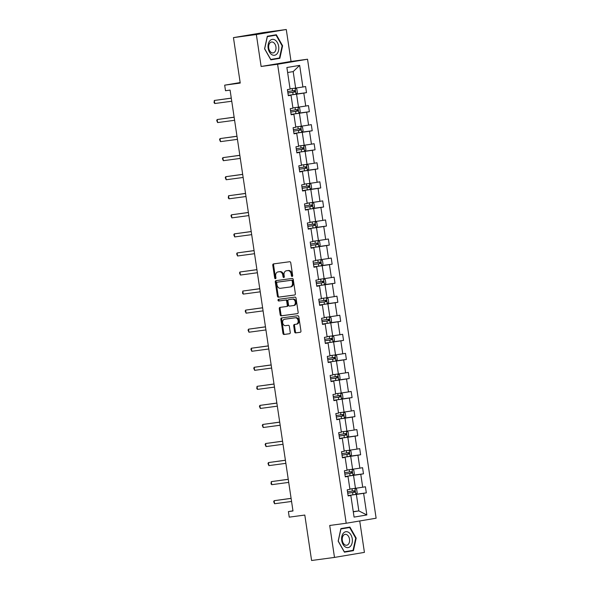 <?xml version="1.0" encoding="UTF-8"?>
<svg xmlns="http://www.w3.org/2000/svg" width="590" height="590" viewBox="0 0 590 590"><rect width="100%" height="100%" fill="white"/><g stroke="black" fill="none" stroke-linecap="round" stroke-linejoin="round"><path stroke-width="0.89" d="M292.153 276.474A0.848 0.634 -99.5 0 0 292.662 275.552L290.759 262.808A1.21 0.907 -99.5 0 0 289.675 261.731L273.495 263.907A1.21 0.907 -99.5 0 0 272.779 265.235L274.682 277.971A0.848 0.634 -99.5 0 0 275.943 277.802L275.692 276.157A3.879 2.898 -99.5 0 1 277.927 271.938A3.879 2.898 -99.5 0 1 278.001 271.931L279.343 271.747A3.879 2.898 -99.5 0 1 282.794 275.198L283.045 276.843A0.848 0.634 -99.5 0 0 284.299 276.673L284.056 275.029A3.879 2.898 -99.5 0 1 286.29 270.81A3.879 2.898 -99.5 0 1 286.356 270.803L287.706 270.618A3.879 2.898 -99.5 0 1 291.158 274.07L291.401 275.722A0.848 0.634 -99.5 0 0 292.153 276.474M233.448 37.62L263.376 32.583L286.275 29.5L256.348 34.537L233.448 37.62L240.241 83.065L224.672 85.167L225.505 90.72L230.085 90.108L292.987 510.977L288.407 511.589L289.233 517.15L304.801 515.055L311.594 560.5L334.493 557.417L364.421 552.38L359.723 520.97M294.609 331.838A1.21 0.907 -99.5 0 0 295.686 332.915L300.229 332.303A1.21 0.907 -99.5 0 0 300.944 330.983L298.828 316.83A1.21 0.907 -99.5 0 0 297.751 315.753L281.57 317.936A1.21 0.907 -99.5 0 0 280.855 319.256L282.964 333.402A1.21 0.907 -99.5 0 0 284.048 334.478L289.528 333.741A1.21 0.907 -99.5 0 0 290.251 332.421L289.343 326.366A1.21 0.907 -99.5 0 0 288.267 325.289L285.545 325.658A3.245 2.426 -99.5 0 1 282.669 322.811A3.245 2.426 -99.5 0 1 284.528 319.249A3.245 2.426 -99.5 0 1 284.587 319.242L295.236 317.804A3.245 2.426 -99.5 0 1 298.12 320.65A3.245 2.426 -99.5 0 1 296.254 324.212A3.245 2.426 -99.5 0 1 296.195 324.22L294.425 324.456A1.21 0.907 -99.5 0 0 293.702 325.776L294.609 331.838L295.413 331.698A1.21 0.907 -99.5 0 0 296.497 332.775L300.406 332.251M256.348 34.537L261.119 66.478L277.602 64.258L346.197 523.249L329.714 525.469L334.493 557.417M294.653 295.007A1.21 0.907 -99.5 0 0 295.369 293.687L293.26 279.535A1.21 0.907 -99.5 0 0 292.175 278.458L275.995 280.641A1.21 0.907 -99.5 0 0 275.279 281.961L277.396 296.106A1.21 0.907 -99.5 0 0 278.473 297.19L294.698 295M297.626 313.6L282.064 315.702A1.21 0.907 -99.5 0 1 280.988 314.618L280.184 314.758L279.276 308.703A1.21 0.907 -99.5 0 1 279.992 307.383L286.556 306.498A1.21 0.907 -99.5 0 0 287.278 305.178L286.674 301.158A1.21 0.907 -99.5 0 0 285.597 300.081L278.768 301.003A0.848 0.634 -99.5 0 1 278.502 299.322A0.848 0.634 -99.5 0 0 278.502 299.322L294.963 297.102A1.21 0.907 -99.5 0 1 296.04 298.186L298.156 312.331A1.21 0.907 -99.5 0 1 297.463 313.651L297.441 313.651A1.21 0.907 -99.5 0 0 297.463 313.651M297.441 313.651L281.26 315.834A1.21 0.907 -99.5 0 1 280.184 314.758M348.1 495.733L350.836 495.475L348.13 495.932L347.215 489.825L349.929 489.368L347.989 476.418L345.283 476.875L344.368 470.768L347.075 470.311L345.143 457.361L342.436 457.818L341.522 451.704L344.228 451.254L342.296 438.304L339.582 438.761L338.675 432.647L341.381 432.197L339.449 419.247L336.735 419.697L335.821 413.59L338.535 413.133L336.595 400.182L333.888 400.64L332.974 394.533L335.688 394.076L333.748 381.125L331.042 381.582L330.127 375.476L332.834 375.019L330.901 362.068L328.195 362.526L327.28 356.419L329.987 355.962L328.055 343.011L325.341 343.469L324.434 337.355L327.14 336.905L325.208 323.954L322.494 324.411L321.58 318.298L324.294 317.84L322.354 304.897L319.647 305.347L318.733 299.241L321.447 298.783L319.507 285.833L316.8 286.29L315.886 280.184L318.593 279.726L316.66 266.776L313.954 267.233L313.039 261.127L315.746 260.669L313.814 247.719L311.1 248.176L310.193 242.07L312.899 241.612L310.967 228.662L308.253 229.119L307.338 223.005L310.052 222.555L308.113 209.605L305.406 210.055L304.492 203.948L307.206 203.491L305.266 190.548L302.559 190.998L301.645 184.891L304.352 184.434L302.419 171.484L299.713 171.941L298.798 165.834L301.505 165.377L299.572 152.427L296.858 152.884L295.951 146.777L298.658 146.32L296.726 133.37L294.012 133.827L293.097 127.72L295.811 127.263L293.872 114.312L291.165 114.77L290.251 108.656L292.965 108.206L291.025 95.255L288.318 95.705L287.404 89.599L290.11 89.142L286.88 67.518L299.661 65.372L302.891 86.996L305.605 86.538L306.512 92.645L303.806 93.102L305.738 106.053L308.452 105.595L309.367 111.709L306.653 112.159L308.592 125.109L311.299 124.652L312.213 130.766L309.499 131.223L311.439 144.167L314.146 143.717L315.06 149.823L312.353 150.28L314.286 163.231L316.992 162.774L317.907 168.88L315.2 169.337L317.132 182.288L319.846 181.831L320.754 187.937L318.047 188.394L319.979 201.345L322.693 200.888L323.608 206.994L320.894 207.451L322.833 220.402L325.54 219.945L326.454 226.059L323.74 226.508L325.68 239.459L328.387 239.009L329.301 245.116L326.594 245.573L328.527 258.516L331.241 258.066L332.148 264.173L329.441 264.63L331.374 277.58L334.088 277.123L335.002 283.23L332.288 283.687L334.228 296.637L336.934 296.18L337.849 302.286L335.135 302.744L337.074 315.694L339.781 315.237L340.695 321.344L337.981 321.801L339.921 334.751L342.628 334.294L343.542 340.408L340.836 340.858L342.768 353.808L345.482 353.358L346.389 359.465L343.682 359.922L345.615 372.873L348.329 372.415L349.243 378.522L346.529 378.979L348.469 391.93L351.175 391.472L352.09 397.579L349.376 398.036L351.316 410.987L354.022 410.529L354.937 416.636L352.23 417.093L354.162 430.044L356.869 429.586L357.783 435.7L355.077 436.15L357.009 449.101L359.723 448.643L360.63 454.757L357.923 455.207L359.856 468.158L362.57 467.708L363.484 473.814L360.77 474.272L362.71 487.222L365.417 486.765L366.331 492.871L363.617 493.329L366.855 514.952L354.074 517.098L350.836 495.475M277.602 64.258L307.53 59.229L376.125 518.212L346.197 523.249M348.225 476.071L353.528 475.356L355.46 488.306L350.165 489.022M355.46 488.306L362.71 487.222M353.528 475.356L360.77 474.272M345.253 476.676L347.989 476.418M345.379 457.014L350.681 456.299L352.614 469.249L347.311 469.965M352.614 469.249L359.856 468.158M350.681 456.299L357.923 455.207M342.406 457.619L345.143 457.361M342.532 437.957L347.834 437.242L349.767 450.192L344.464 450.908M349.767 450.192L357.009 449.101M347.834 437.242L355.077 436.15M339.552 438.554L342.296 438.304M339.685 418.9L344.98 418.185L346.92 431.135L341.617 431.851M346.92 431.135L354.162 430.044M344.98 418.185L352.23 417.093M336.706 419.497L339.449 419.247M336.831 399.843L342.134 399.128L344.073 412.078L338.771 412.794M344.073 412.078L351.316 410.987M342.134 399.128L349.376 398.036M333.859 400.44L336.595 400.182M333.984 380.779L339.287 380.071L341.219 393.014L335.636 393.766M341.219 393.014L348.469 391.93M339.287 380.071L346.529 378.979M331.012 381.383L333.748 381.125M331.138 361.722L336.44 361.006L338.372 373.957L333.07 374.672M338.372 373.957L345.615 372.873M336.44 361.006L343.682 359.922M328.165 362.326L330.901 362.068M328.291 342.665L333.593 341.949L335.526 354.9L330.223 355.615M335.526 354.9L342.768 353.808M333.593 341.949L340.836 340.858M325.311 343.269L328.055 343.011M325.444 323.608L330.739 322.892L332.679 335.843L327.376 336.558M332.679 335.843L339.921 334.751M330.739 322.892L337.981 321.801M322.465 324.205L325.208 323.954M322.59 304.551L327.893 303.835L329.832 316.786L324.53 317.501M329.832 316.786L337.074 315.694M327.893 303.835L335.135 302.744M319.618 305.148L322.354 304.897M319.743 285.494L325.046 284.778L326.978 297.729L321.683 298.437M326.978 297.729L334.228 296.637M325.046 284.778L332.288 283.687M316.771 286.091L319.507 285.833M316.896 266.429L322.199 265.721L324.131 278.664L318.548 279.417M324.131 278.664L331.374 277.58M322.199 265.721L329.441 264.63M313.924 267.034L316.66 266.776M314.05 247.372L319.345 246.657L321.285 259.607L315.982 260.323M321.285 259.607L328.527 258.516M319.345 246.657L326.594 245.573M311.07 247.977L313.814 247.719M311.203 228.315L316.498 227.6L318.438 240.55L313.135 241.266M318.438 240.55L325.68 239.459M316.498 227.6L323.74 226.508M308.223 228.92L310.967 228.662M308.349 209.258L313.651 208.543L315.591 221.493L310.288 222.209M315.591 221.493L322.833 220.402M313.651 208.543L320.894 207.451M305.377 209.856L308.113 209.605M305.502 190.201L310.805 189.486L312.737 202.436L307.442 203.152M312.737 202.436L319.979 201.345M310.805 189.486L318.047 188.394M302.53 190.799L305.266 190.548M302.655 171.137L307.958 170.429L309.89 183.379L304.588 184.087M309.89 183.379L317.132 182.288M307.958 170.429L315.2 169.337M299.676 171.742L302.419 171.484M299.808 152.08L305.104 151.365L307.043 164.315L301.461 165.067M307.043 164.315L314.286 163.231M305.104 151.365L312.353 150.28M296.829 152.685L299.572 152.427M296.962 133.023L302.257 132.308L304.197 145.258L298.894 145.973M304.197 145.258L311.439 144.167M302.257 132.308L309.499 131.223M293.982 133.628L296.726 133.37M294.108 113.966L299.41 113.251L301.343 126.201L296.047 126.916M301.343 126.201L308.592 125.109M299.41 113.251L306.653 112.159M291.136 114.563L293.872 114.312M291.261 94.909L296.564 94.194L298.496 107.144L293.201 107.859M298.496 107.144L305.738 106.053M296.564 94.194L303.806 93.102M288.289 95.506L291.025 95.255M299.661 65.372L293.186 71.589L295.649 88.087L290.346 88.802M295.649 88.087L302.891 86.996M261.119 66.478L291.047 61.448L286.275 29.5M291.047 61.448L307.53 59.229M240.167 82.556L224.672 85.167M292.965 510.829L288.407 511.589M353.285 511.847L358.838 510.911L356.375 494.42L351.072 495.128M353.255 511.663L358.838 510.911L366.855 514.952M293.186 71.589L287.632 72.526M356.375 494.42L363.617 493.329M296.084 94.053L306.512 92.645M298.931 113.11L309.367 111.709M301.778 132.167L312.213 130.766M304.632 151.232L315.06 149.823M307.479 170.289L317.907 168.88M310.325 189.346L320.754 187.937M313.172 208.403L323.608 206.994M316.019 227.46L326.454 226.059M318.873 246.517L329.301 245.116M321.72 265.581L332.148 264.173M324.566 284.638L335.002 283.23M327.413 303.695L337.849 302.286M330.267 322.752L340.695 321.344M333.114 341.809L343.542 340.408M335.961 360.866L346.389 359.465M338.808 379.93L349.243 378.522M341.654 398.988L352.09 397.579M344.508 418.045L354.937 416.636M347.355 437.101L357.783 435.7M350.202 456.159L360.63 454.757M353.049 475.216L363.484 473.814M355.895 494.28L366.331 492.871M279.859 58.322L282.603 45.769L276.334 34.744L267.322 36.255L264.578 48.8L270.847 59.833L279.859 58.322L276.068 58.572M349.914 527.077L340.902 528.596L338.159 541.141L344.427 552.174L353.44 550.662L356.183 538.11L349.914 527.077M292.544 276.209A0.848 0.634 -99.5 0 1 292.212 275.582L291.962 273.937A3.879 2.898 -99.5 0 0 288.517 270.486L287.706 270.618M287.028 270.692A3.879 2.898 -99.5 0 1 287.094 270.677A3.879 2.898 -99.5 0 1 287.168 270.663L288.517 270.486M278.664 271.813A3.879 2.898 -99.5 0 1 278.738 271.806A3.879 2.898 -99.5 0 1 278.805 271.791L280.154 271.614A3.879 2.898 -99.5 0 1 283.606 275.058L283.849 276.71A0.848 0.634 -99.5 0 0 284.181 277.33M274.121 263.826A1.21 0.907 -99.5 0 0 273.59 265.094L275.493 277.838A0.848 0.634 -99.5 0 0 275.825 278.458M276.622 280.552A1.21 0.907 -99.5 0 0 276.091 281.821L278.2 295.974A1.21 0.907 -99.5 0 0 279.284 297.05L294.838 294.956M292.197 281.024A0.848 0.634 -99.5 0 0 291.438 280.272L277.241 282.182A0.848 0.634 -99.5 0 0 276.732 283.112L276.998 284.845A3.879 2.898 -99.5 0 0 280.442 288.296L290.155 286.991A3.879 2.898 -99.5 0 0 290.221 286.976A3.879 2.898 -99.5 0 0 292.456 282.765L292.197 281.024L293.001 280.892A0.848 0.634 -99.5 0 0 292.249 280.132L291.438 280.272M278.015 282.057A0.848 0.634 -99.5 0 1 278.03 282.05A0.848 0.634 -99.5 0 0 278.03 282.05L292.249 280.132M290.295 286.969L290.959 286.851A3.879 2.898 -99.5 0 0 291.032 286.843A3.879 2.898 -99.5 0 0 293.267 282.625L292.456 282.765M293.001 280.892L293.267 282.625M280.988 314.618L280.08 308.563L279.276 308.703M280.619 307.294A1.21 0.907 -99.5 0 0 280.08 308.563M287.389 306.358L287.367 306.358A1.21 0.907 -99.5 0 0 288.082 305.037L287.485 301.025A1.21 0.907 -99.5 0 0 286.408 299.941L278.768 301.003M279.173 299.233A0.848 0.634 -99.5 0 0 279.572 300.863M293.363 305.576A3.245 2.426 -99.5 0 0 293.422 305.568A3.245 2.426 -99.5 0 0 295.288 302.006A3.245 2.426 -99.5 0 0 292.404 299.159L288.658 299.668A1.21 0.907 -99.5 0 0 287.935 300.989L288.532 305.008A1.21 0.907 -99.5 0 0 289.616 306.085L293.363 305.576M293.481 305.561L294.174 305.443A3.245 2.426 -99.5 0 0 294.233 305.436A3.245 2.426 -99.5 0 0 296.092 301.874A3.245 2.426 -99.5 0 0 293.215 299.027L292.404 299.159M288.635 299.668L289.439 299.536A1.21 0.907 -99.5 0 0 289.417 299.543A1.21 0.907 -99.5 0 1 289.461 299.536L293.215 299.027M295.044 324.375A1.21 0.907 -99.5 0 0 294.513 325.643L295.413 331.698M296.313 324.198L297.006 324.087A3.245 2.426 -99.5 0 0 297.065 324.072A3.245 2.426 -99.5 0 0 298.923 320.51A3.245 2.426 -99.5 0 0 296.047 317.671L295.236 317.804M285.28 319.124A3.245 2.426 -99.5 0 1 285.339 319.109A3.245 2.426 -99.5 0 1 285.398 319.102L296.047 317.671M282.197 317.848A1.21 0.907 -99.5 0 0 281.659 319.116L283.775 333.269A1.21 0.907 -99.5 0 0 284.852 334.346L289.712 333.689M270.781 59.715L276.017 58.838M282.138 45.843L279.483 58.004L270.751 59.472L264.674 48.778L267.336 36.624L276.068 35.157L282.138 45.843L282.603 45.769M344.361 552.056L349.649 550.913M355.726 538.183L353.063 550.337L344.331 551.812L338.254 541.119L340.917 528.965L349.649 527.497L355.726 538.183L356.183 538.11M349.597 551.178L353.44 550.662M295.155 88.153L296.836 89.038L297.382 92.704L295.951 94.194L288.259 95.351M231.28 98.11L214.318 100.47L214.775 103.523L231.745 101.237M287.913 93.028L294.882 91.988L294.661 90.528L287.699 91.561M293.348 90.705C294.351 91.044 294.425 91.531 293.562 92.165L287.913 92.999M231.295 98.176L214.318 100.47L214.052 102.66L214.775 103.523M298.009 107.21L299.683 108.095L300.229 111.761L298.798 113.251L291.113 114.408M234.127 117.174L217.164 119.527L217.621 122.58L234.599 120.294M290.767 112.085L297.729 111.053L297.507 109.585L290.546 110.618M296.195 109.762C297.198 110.101 297.272 110.588 296.409 111.23L290.759 112.063M234.142 117.24L217.164 119.527L216.722 120.5L217.621 122.58M300.856 126.267L302.53 127.152L303.083 130.818L301.645 132.315L293.96 133.465M236.981 136.231L220.018 138.584L220.468 141.637L237.446 139.351M299.042 128.819C300.045 129.158 300.118 129.653 299.263 130.287L293.606 131.12L300.576 130.11L300.362 128.642L293.392 129.675M236.988 136.297L220.018 138.584L219.569 139.557L220.468 141.637M275.006 39.995A8.031 5.332 82.3 0 0 268.266 44.11A8.031 5.332 82.3 0 0 271.806 54.634A8.031 5.332 82.3 0 0 278.554 50.519A8.031 5.332 82.3 0 0 275.006 39.995M273.421 42.451A5.494 3.651 82.3 0 0 271.592 42.008A5.494 3.651 82.3 0 0 268.642 46.581A5.494 3.651 82.3 0 0 271.23 52.466A5.494 3.651 82.3 0 0 273.059 52.908A5.494 3.651 82.3 0 0 276.009 48.343A5.494 3.651 82.3 0 0 273.421 42.451M267.27 36.514L276.068 35.157M348.587 532.335A8.031 5.332 82.3 0 0 341.846 536.45A8.031 5.332 82.3 0 0 345.386 546.974A8.031 5.332 82.3 0 0 352.134 542.859A8.031 5.332 82.3 0 0 348.587 532.335M347.001 534.783A5.494 3.651 82.3 0 0 345.172 534.348A5.494 3.651 82.3 0 0 342.222 538.913A5.494 3.651 82.3 0 0 344.811 544.806A5.494 3.651 82.3 0 0 346.64 545.249A5.494 3.651 82.3 0 0 349.59 540.676A5.494 3.651 82.3 0 0 347.001 534.783M340.85 528.854L349.649 527.497M303.703 145.324L305.384 146.209L305.93 149.875L304.492 151.372L296.807 152.522M239.828 155.288L222.865 157.641L223.322 160.694L240.292 158.408M296.46 150.199L303.43 149.167L303.208 147.699L296.239 148.739M301.888 147.876C302.891 148.215 302.965 148.709 302.11 149.344L296.453 150.177M239.835 155.354L222.865 157.641L222.415 158.614L223.322 160.694M306.549 164.381L308.231 165.266L308.776 168.932L307.338 170.429L299.654 171.579M242.674 174.345L225.712 176.698L226.169 179.751L243.139 177.465M299.307 169.264L306.276 168.224L306.055 166.756L299.086 167.796M304.735 166.933C305.745 167.28 305.812 167.767 304.956 168.401L299.307 169.234M242.682 174.411L225.712 176.698L225.262 177.671L226.169 179.751M309.396 183.446L311.078 184.331L311.623 187.989L310.229 189.449L302.5 190.636M245.521 193.402L228.559 195.755L229.016 198.815L245.986 196.522M302.154 188.321L309.123 187.281L308.902 185.813L301.94 186.853M307.589 185.99C308.592 186.337 308.666 186.823 307.803 187.458L302.154 188.291M245.536 193.468L228.559 195.755L228.293 197.952L229.016 198.815M312.25 202.503L313.924 203.388L314.47 207.053L313.039 208.543L305.355 209.701M248.368 212.459L231.405 214.819L231.863 217.872L248.84 215.586M305.008 207.378L311.97 206.338L311.756 204.878L304.787 205.91M310.436 205.055C311.439 205.394 311.513 205.881 310.657 206.515L305.001 207.348M248.383 212.525L231.405 214.819L230.963 215.793L231.863 217.872M315.097 221.56L316.771 222.445L317.324 226.11L315.886 227.6L308.201 228.758M251.222 231.523L234.26 233.876L234.709 236.929L251.687 234.643M307.855 226.435L314.817 225.402L314.603 223.935L307.633 224.967M313.283 224.112C314.286 224.451 314.359 224.938 313.504 225.579L307.847 226.413M251.229 231.59L234.26 233.876L233.81 234.85L234.709 236.929M317.944 240.617L319.625 241.502L320.171 245.167L318.733 246.664L311.048 247.815M254.069 250.58L237.106 252.933L237.564 255.986L254.533 253.7M316.129 243.169C317.132 243.508 317.206 244.002 316.351 244.636L310.701 245.469L317.671 244.459L317.45 242.992L310.48 244.024M254.076 250.647L237.106 252.933L236.656 253.906L237.564 255.986M320.79 259.674L322.472 260.559L323.018 264.224L321.58 265.721L313.895 266.872M256.916 269.637L239.953 271.99L240.41 275.043L257.38 272.757M318.976 262.226C319.987 262.565 320.06 263.059 319.197 263.693L313.548 264.526L320.518 263.516L320.296 262.048L313.334 263.088M256.923 269.704L239.953 271.99L239.503 272.964L240.41 275.043M323.644 278.731L325.319 279.616L325.864 283.281L324.471 284.741L316.742 285.929M259.762 288.694L242.8 291.047L243.257 294.1L260.227 291.814M316.395 283.613L323.364 282.573L323.143 281.106L316.181 282.145M321.83 281.283C322.833 281.629 322.907 282.116 322.044 282.75L316.395 283.584M259.777 288.761L242.8 291.047L242.534 293.245L243.257 294.1M326.491 297.795L328.165 298.68L328.711 302.346L327.28 303.835L319.596 304.993M262.609 307.751L245.647 310.104L246.104 313.165L263.081 310.871M319.249 302.67L326.211 301.63L325.997 300.163L319.028 301.202M324.677 300.347C325.68 300.686 325.754 301.173 324.898 301.807L319.242 302.641M262.624 307.818L245.647 310.104L245.204 311.085L246.104 313.165M329.338 316.852L331.012 317.737L331.565 321.403L330.127 322.892L322.442 324.05M265.463 326.816L248.501 329.168L248.958 332.222L265.928 329.935M322.096 321.727L329.058 320.687L328.844 319.227L321.875 320.259M327.524 319.404C328.527 319.743 328.601 320.23 327.745 320.864L322.088 321.697M265.471 326.882L248.501 329.168L248.051 330.142L248.958 332.222M332.185 335.909L333.866 336.794L334.412 340.459L332.974 341.949L325.289 343.107M268.31 345.873L251.347 348.225L251.805 351.279L268.774 348.992M324.943 340.784L331.912 339.752L331.691 338.284L324.721 339.316M330.37 338.461C331.374 338.8 331.447 339.287 330.592 339.929L324.943 340.762M268.317 345.939L251.347 348.225L250.898 349.199L251.805 351.279M335.031 354.966L336.713 355.851L337.259 359.517L335.821 361.014L328.136 362.164M271.157 364.93L254.194 367.282L254.651 370.336L271.621 368.049M333.217 357.518C334.228 357.857 334.301 358.351 333.439 358.986L327.789 359.819L334.759 358.808L334.537 357.341L327.575 358.381M271.164 364.996L254.194 367.282L253.744 368.256L254.651 370.336M337.886 374.023L339.56 374.908L340.106 378.574L338.712 380.034L330.99 381.221M274.003 383.987L257.041 386.339L257.498 389.393L274.475 387.106M336.071 376.575C337.074 376.922 337.148 377.408 336.285 378.043L330.636 378.876L337.605 377.866L337.384 376.398L330.422 377.438M274.018 384.053L257.041 386.339L256.775 388.537L257.498 389.393M340.732 393.08L342.406 393.965L342.96 397.63L341.522 399.128L333.837 400.278M276.858 403.044L259.888 405.396L260.345 408.45L277.322 406.163M333.49 397.962L340.452 396.923L340.238 395.455L333.269 396.495M338.918 395.632C339.921 395.978 339.995 396.465 339.139 397.1L333.483 397.933M276.865 403.11L259.888 405.396L259.445 406.377L260.345 408.45M343.579 412.145L345.253 413.029L345.806 416.695L344.368 418.185L336.683 419.343M279.704 422.101L262.742 424.461L263.199 427.514L280.169 425.228M336.337 417.019L343.299 415.979L343.085 414.519L336.116 415.552M341.765 414.696C342.768 415.036 342.842 415.522 341.986 416.156L336.33 416.99M279.712 422.167L262.742 424.461L262.292 425.434L263.199 427.514M346.426 431.202L348.107 432.087L348.653 435.752L347.215 437.242L339.53 438.4M282.551 441.165L265.589 443.518L266.046 446.571L283.016 444.285M339.184 436.076L346.153 435.037L345.932 433.576L338.962 434.609M344.612 433.753C345.615 434.093 345.688 434.579 344.833 435.221L339.184 436.047M282.558 441.231L265.589 443.518L265.139 444.491L266.046 446.571M349.273 450.259L350.954 451.144L351.5 454.809L350.062 456.299L342.377 457.457M285.398 460.222L268.435 462.575L268.893 465.628L285.862 463.342M342.03 455.133L349 454.101L348.779 452.633L341.817 453.666M347.466 452.81C348.469 453.15 348.543 453.644 347.68 454.278L342.03 455.111M285.405 460.289L268.435 462.575L267.985 463.548L268.893 465.628M352.127 469.316L353.801 470.2L354.347 473.866L352.953 475.326L345.231 476.514M288.245 479.279L271.282 481.632L271.739 484.685L288.717 482.399M350.312 471.867C351.316 472.207 351.389 472.701 350.526 473.335L344.877 474.168L351.846 473.158L351.625 471.69L344.663 472.73M288.259 479.346L271.282 481.632L271.017 483.829L271.739 484.685M354.974 488.373L356.648 489.257L357.201 492.923L355.763 494.42L348.078 495.571M291.099 498.336L274.136 500.689L274.586 503.742L291.563 501.456M353.159 490.924C354.162 491.271 354.236 491.758 353.381 492.392L347.724 493.225L354.693 492.215L354.479 490.747L347.51 491.787M291.106 498.402L274.136 500.689L273.686 501.662L274.586 503.742M291.962 273.937L291.158 274.07M287.168 270.663L286.356 270.803M283.849 276.71L283.045 276.843M283.606 275.058L282.794 275.198M280.154 271.614L279.343 271.747M278.805 271.791L278.001 271.931M275.493 277.838L274.682 277.971M273.59 265.094L272.779 265.235M292.212 275.582L291.401 275.722M279.284 297.05L278.473 297.19M278.2 295.974L277.396 296.106M276.091 281.821L275.279 281.961M282.064 315.702L281.26 315.834M288.082 305.037L287.278 305.178M287.485 301.025L286.674 301.158M286.408 299.941L285.597 300.081M289.461 299.536L288.658 299.668M294.513 325.643L293.702 325.776M285.398 319.102L284.587 319.242M284.852 334.346L284.048 334.478M283.775 333.269L282.964 333.402M281.659 319.116L280.855 319.256M296.497 332.775L295.686 332.915M295.981 94.157L295.089 88.161M292.537 90.853L292.19 88.552M293.105 94.636L292.751 92.313M293.562 92.165L294.882 91.988M298.835 113.214L297.935 107.218M295.384 109.91L295.037 107.609M295.951 113.693L295.605 111.377M296.409 111.23L297.729 111.053M301.682 132.271L300.782 126.275M298.23 128.967L297.891 126.666M298.798 132.75L298.452 130.434M299.263 130.287L300.576 130.11M304.529 151.335L303.636 145.332M301.077 148.024L300.738 145.723M301.645 151.814L301.298 149.491M302.11 149.344L303.43 149.167M307.375 170.392L306.483 164.396M303.931 167.081L303.584 164.787M304.492 170.871L304.145 168.548M304.956 168.401L306.276 168.224M310.229 189.449L309.33 183.453M306.778 186.138L306.431 183.844M307.346 189.928L306.999 187.605M307.803 187.458L309.123 187.281M313.076 208.506L312.176 202.51M309.625 205.202L309.278 202.901M310.193 208.985L309.846 206.662M310.657 206.515L311.97 206.338M315.923 227.563L315.023 221.567M312.471 224.259L312.132 221.958M313.039 228.042L312.693 225.727M313.504 225.579L314.817 225.402M318.77 246.62L317.877 240.624M315.318 243.316L314.979 241.015M315.886 247.107L315.539 244.784M316.351 244.636L317.671 244.459M321.616 265.684L320.724 259.689M318.172 262.373L317.826 260.072M318.733 266.164L318.386 263.841M319.197 263.693L320.518 263.516M324.471 284.741L323.571 278.745M321.019 281.43L320.672 279.136M321.587 285.221L321.24 282.898M322.044 282.75L323.364 282.573M327.317 303.798L326.418 297.803M323.866 300.494L323.519 298.193M324.434 304.278L324.087 301.955M324.898 301.807L326.211 301.63M330.164 322.855L329.264 316.86M326.713 319.551L326.373 317.25M327.28 323.335L326.934 321.012M327.745 320.864L329.058 320.687M333.011 341.912L332.118 335.917M329.559 338.608L329.22 336.307M330.127 342.392L329.781 340.076M330.592 339.929L331.912 339.752M335.858 360.977L334.965 354.974M332.413 357.665L332.067 355.364M332.974 361.456L332.627 359.133M333.439 358.986L334.759 358.808M338.712 380.034L337.812 374.038M335.26 376.722L334.913 374.421M335.828 380.513L335.481 378.19M336.285 378.043L337.605 377.866M341.558 399.091L340.659 393.095M338.107 395.779L337.768 393.486M338.675 399.57L338.328 397.247M339.139 397.1L340.452 396.923M344.405 418.148L343.505 412.152M340.954 414.844L340.614 412.543M341.522 418.627L341.175 416.304M341.986 416.156L343.299 415.979M347.252 437.205L346.36 431.209M343.808 433.901L343.461 431.6M344.368 437.684L344.022 435.368M344.833 435.221L346.153 435.037M350.099 456.262L349.206 450.266M346.655 452.958L346.308 450.657M347.215 456.741L346.868 454.425M347.68 454.278L349 454.101M352.953 475.326L352.053 469.323M349.501 472.015L349.155 469.714M350.069 475.805L349.723 473.482M350.526 473.335L351.846 473.158M355.8 494.383L354.9 488.387M352.348 491.072L352.009 488.778M352.916 494.863L352.569 492.539M353.381 492.392L354.693 492.215M287.094 270.677L286.29 270.81M278.738 271.806L277.927 271.938M291.032 286.843L290.221 286.976M294.233 305.436L293.422 305.568M297.065 324.072L296.254 324.212M285.339 319.109L284.528 319.249"/></g></svg>
